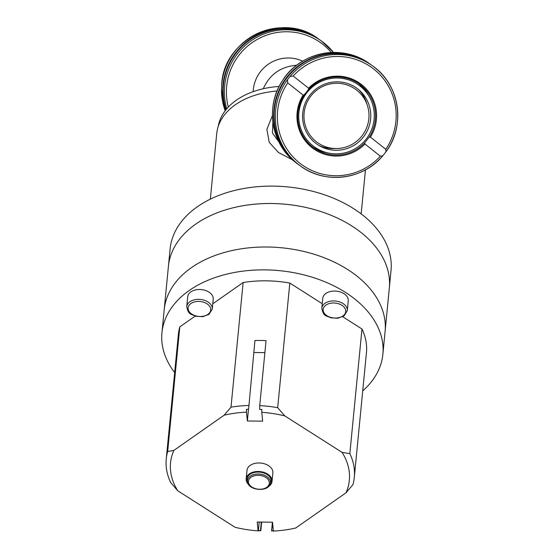 <?xml version="1.0" encoding="UTF-8"?>
<svg xmlns="http://www.w3.org/2000/svg" width="559" height="559" viewBox="0 0 559 559"><rect width="100%" height="100%" fill="white"/><g stroke="black" fill="none" stroke-linecap="round" stroke-linejoin="round"><path stroke-width="0.84" d="M362.721 390.874A110.982 73.18 -174.4 0 0 382.873 354.252L385.102 331.382A110.982 73.18 -174.4 0 0 281.729 247.791A110.982 73.18 -174.4 0 0 164.178 309.868A110.982 73.18 -174.4 0 1 281.729 247.791A110.982 73.18 -174.4 0 1 385.102 331.382L389.337 287.885A110.982 73.18 -174.4 0 0 285.97 204.294A110.982 73.18 -174.4 0 0 168.413 266.377L170.111 248.986A110.982 73.18 -174.4 0 1 280.52 186.364A110.982 73.18 -174.4 0 1 391.021 261.025A110.982 73.18 -174.4 0 1 391.027 270.493L389.337 287.885A110.982 73.18 -174.4 0 0 389.33 278.417A110.982 73.18 -174.4 0 0 278.822 203.756A110.982 73.18 -174.4 0 0 168.413 266.377L161.949 332.738A110.982 73.18 -174.4 0 0 174.66 372.56M218.248 126.369A75.039 49.478 5.6 0 1 279.144 86.456M226.758 108.823A61.679 61.015 125.5 0 1 288.004 29.809A61.679 61.015 125.5 0 1 321.46 41.045L333.506 52.441A61.679 61.015 125.5 0 0 321.46 41.045L320.237 40.171A61.679 61.015 125.5 0 0 286.781 28.935A61.679 61.015 125.5 0 0 226.06 109.662M221.734 84.507L221.511 90.223M225.829 109.955A61.679 61.015 -54.5 0 1 286.355 28.635A61.679 61.015 -54.5 0 1 319.818 39.871A61.679 61.015 -54.5 0 1 320.027 40.024M299.149 110.71A34.868 34.49 -54.5 0 1 319.455 82.278M358.815 89.789A34.868 34.49 -54.5 0 1 366.935 104.156M335.246 148.526A34.868 34.49 -54.5 0 1 319.028 145.508M307.289 130.596A32.75 32.401 -54.5 0 1 338.642 83.319A32.75 32.401 -54.5 0 1 363.49 133.79A32.75 32.401 -54.5 0 1 307.289 130.596M306.066 131.449A34.344 33.98 125.5 0 0 365.006 134.803A34.344 33.98 125.5 0 0 338.95 81.88A34.344 33.98 125.5 0 0 306.066 131.449M302.608 133A38.047 37.642 -54.5 0 1 339.034 78.078A38.047 37.642 -54.5 0 1 367.899 136.71A38.047 37.642 -54.5 0 1 302.608 133M299.268 165.115A61.679 61.015 -54.5 0 1 299.051 164.968A61.679 61.015 -54.5 0 1 296.682 163.179A61.679 61.015 -54.5 0 1 286.131 78.099A61.679 61.015 -54.5 0 1 370.743 64.585A61.679 61.015 -54.5 0 1 370.952 64.732M303.118 95.086L287.731 82.914L287.494 79.651L289.939 76.562L293.175 76.017L308.561 88.189L308.561 89.3L304.194 94.834L303.118 95.086A40.101 39.668 125.5 0 0 311.915 147.576A40.101 39.668 125.5 0 0 364.964 144.019L364.748 142.748L369.115 137.221L370.407 137.123A40.101 39.668 125.5 0 0 361.61 84.633A40.101 39.668 125.5 0 0 308.561 88.189M370.407 137.123L385.787 149.295L385.955 151.782L382.789 155.8L380.344 156.192L364.964 144.019M386.206 151.405A61.679 61.015 125.5 0 0 372.392 65.759L371.169 64.886A61.679 61.015 125.5 0 0 286.55 78.407A61.679 61.015 125.5 0 0 297.102 163.487A61.679 61.015 125.5 0 0 299.477 165.268L300.7 166.142A61.679 61.015 125.5 0 0 382.482 156.115M308.764 89.091A39.186 38.767 -54.5 0 1 359.423 84.136A39.186 38.767 -54.5 0 1 369.115 137.221M367.927 94.541A39.186 38.767 125.5 0 0 358.403 83.466A39.186 38.767 125.5 0 0 358.144 83.263M359.423 84.136L356.894 82.334A39.186 38.767 125.5 0 0 348.627 77.848M304.424 139.743A39.186 38.767 125.5 0 0 311.349 146.109L313.878 147.918A39.186 38.767 -54.5 0 1 304.033 95.079M312.635 146.989A39.186 38.767 125.5 0 0 326.477 152.579M364.748 142.748A39.186 38.767 -54.5 0 1 313.878 147.918M382.873 354.252A110.982 73.18 -174.4 0 0 286.418 271.478A110.982 73.18 -174.4 0 0 161.949 332.738M252.85 472.921A7.567 4.989 5.6 0 1 252.584 472.313M267.02 473.718A7.567 4.989 5.6 0 1 266.636 474.27M261.661 522.085L260.836 530.61L258.09 530.868L257.224 522.036L272.526 522.211L273.386 531.05A89.824 59.226 5.6 0 0 295.739 527.996L346.007 492.793L352.876 484.737A94.478 62.294 -174.4 0 0 354.308 477.274A94.478 62.294 -174.4 0 0 349.836 453.622L342.059 452.364A89.824 59.226 5.6 0 1 346.007 492.793M273.672 530.882L271.562 530.973L272.652 523.497M271.562 530.973L272.415 522.211M258.37 530.701L259.208 522.057M260.452 530.84L261.305 522.085M258.09 530.868A89.824 59.226 5.6 0 1 235.087 527.291L177.818 490.83A89.824 59.226 5.6 0 1 173.863 450.407L167.672 451.504L179.809 326.882A94.478 62.294 -174.4 0 0 178.384 334.338L166.247 458.96A94.478 62.294 -174.4 0 0 170.719 482.62L177.818 490.83M258.391 530.463A94.478 62.294 -174.4 0 0 260.48 530.589M271.947 530.743A94.478 62.294 -174.4 0 0 273.351 530.694M261.787 412.325L262.653 421.165L247.351 420.983L246.484 412.151L246.505 409.258L248.587 409.398L254.939 340.508A94.478 62.294 5.6 0 1 266.049 340.634L259.718 405.631L259.697 409.53L261.801 409.44L261.787 412.325A89.824 59.226 5.6 0 1 284.79 415.903L277.69 407.693L289.821 283.064A94.478 62.294 -174.4 0 0 243.137 282.526L231 407.148L224.131 415.197A89.824 59.226 5.6 0 1 246.484 412.151M224.131 415.197L173.863 450.407M342.059 452.364L284.79 415.903M243.137 282.526L212.783 303.789M195.217 316.087L179.809 326.882M167.672 451.504A94.478 62.294 -174.4 0 0 166.247 458.96M354.308 477.274L366.445 352.652A94.478 62.294 -174.4 0 0 361.973 328.999L349.836 453.622M361.973 328.999L342.723 316.743M322.229 303.698L289.821 283.064M277.69 407.693A94.478 62.294 -174.4 0 0 259.718 405.631M248.608 405.499A94.478 62.294 -174.4 0 0 231 407.148M247.351 420.983L248.476 409.391M264.882 352.638L254.128 352.512M248.587 409.398L254.939 340.508M270.018 484.408L270.675 482.962A12.081 7.966 -174.4 0 0 271.157 480.607A12.081 7.966 -174.4 0 0 258.062 472.075A12.081 7.966 -174.4 0 0 247.211 480.677L247.574 482.221C248.825 490.411 267.209 492.199 270.018 484.408A11.557 7.623 -174.4 0 0 270.479 482.151A11.557 7.623 -174.4 0 0 257.951 473.99A11.557 7.623 -174.4 0 0 247.574 482.221M268.488 486.533A12.997 8.567 -174.4 0 0 272.044 481.348L272.869 472.858A12.997 8.567 -174.4 0 0 272.897 472.152A12.997 8.567 -174.4 0 0 260.235 463.027A12.997 8.567 -174.4 0 0 247.001 470.343L246.177 478.832A12.997 8.567 -174.4 0 0 248.664 484.604M248.308 474.752A12.997 8.567 -174.4 0 0 248.804 475.388M270.13 477.463A12.997 8.567 -174.4 0 0 270.738 476.939M272.044 481.348A12.997 8.567 -174.4 0 0 272.065 480.642A12.997 8.567 -174.4 0 0 259.411 471.516A12.997 8.567 -174.4 0 0 246.177 478.832M340.655 292.091A12.808 8.448 5.6 0 1 348.257 300.805L347.293 310.664A12.808 8.448 -174.4 0 0 339.697 301.951A12.808 8.448 -174.4 0 0 321.795 308.177L322.753 298.317A12.808 8.448 5.6 0 1 340.655 292.091M188.781 293.929A12.808 8.448 5.6 0 1 203.504 289.925A12.808 8.448 5.6 0 1 213.224 299.233L212.266 309.092A12.808 8.448 -174.4 0 0 202.547 299.785A12.808 8.448 -174.4 0 0 187.817 303.789A12.808 8.448 -174.4 0 0 186.762 306.605L187.719 296.745A12.808 8.448 5.6 0 1 188.781 293.929M277.054 91.012A75.772 49.961 -174.4 0 0 216.724 133.58L210.338 199.179M278.829 141.811L272.443 133.07L272.876 122.002M272.429 115.587L266.867 129.388L269.228 142.342L278.508 152.53L292.609 159.909M296.773 65.214C280.793 66.563 269.634 74.403 263.289 88.741C269.634 74.403 280.793 66.563 296.773 65.214M253.157 91.676A34.958 34.581 -54.5 0 1 295.585 58.793A34.958 34.581 -54.5 0 1 302.692 61.19M228.338 107.062A59.848 59.205 -54.5 0 1 288.151 31.786A59.848 59.205 -54.5 0 1 331.284 52.511M225.193 110.773A61.679 61.015 -54.5 0 1 221.511 89.384M221.657 85.457A61.679 61.015 -54.5 0 1 256.812 33.785A61.679 61.015 -54.5 0 1 318.595 38.997C282.63 10.663 223.174 38.857 221.685 84.926M295.459 162.306A61.679 61.015 -54.5 0 1 284.908 77.226A61.679 61.015 -54.5 0 1 369.52 63.712C342.248 43.134 299.421 52.078 282.099 81.258C265.127 106.755 271.262 144.019 295.452 162.306L295.452 162.306A61.679 61.015 -54.5 0 0 297.828 164.094L299.051 164.968M293.175 76.017A59.848 59.205 -54.5 0 1 373.845 69.134A59.848 59.205 -54.5 0 1 385.787 149.295M380.344 156.192A59.848 59.205 -54.5 0 1 299.673 163.074A59.848 59.205 -54.5 0 1 287.731 82.914M385.955 151.782C406.086 125.475 399.566 84.109 372.392 65.759A61.679 61.015 125.5 0 0 289.939 76.562M287.494 79.651A61.679 61.015 125.5 0 0 300.7 166.142C325.219 184.505 363.161 179.712 382.789 155.8M269.361 482.731A10.488 6.918 -174.4 0 0 253.5 476.044A10.488 6.918 -174.4 0 0 253.828 488.07A10.488 6.918 -174.4 0 0 269.361 482.731M338.999 303.9A11.348 7.484 5.6 0 1 341.123 316.932A11.348 7.484 5.6 0 1 323.186 310.713A11.348 7.484 5.6 0 1 338.999 303.9M189.047 305.354A11.348 7.484 5.6 0 1 208.535 305.011A11.348 7.484 5.6 0 1 200.632 316.471A11.348 7.484 5.6 0 1 189.047 305.354M221.497 89.852L225.186 110.78M319.818 39.871L318.595 38.997M369.52 63.712L370.743 64.585M321.795 308.177C323.409 317.044 326.729 315.583 330.809 317.819L337.818 318.26L344.064 315.912L347.293 310.664M186.762 306.605C188.376 315.472 191.695 314.011 195.783 316.24L202.784 316.687L209.031 314.34L212.266 309.092M365.453 169.845L361.163 213.866"/></g></svg>
